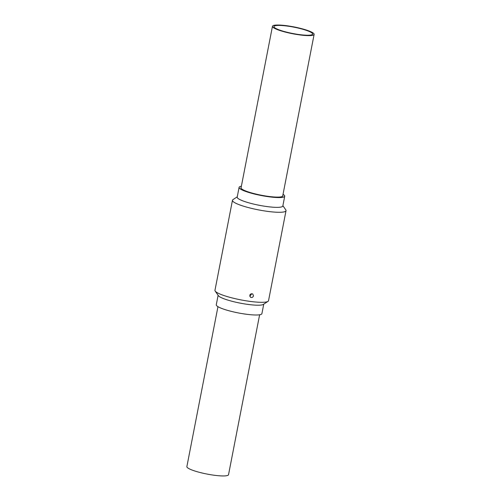 <?xml version="1.0" encoding="UTF-8"?>
<svg xmlns="http://www.w3.org/2000/svg" width="501" height="501" viewBox="0 0 501 501"><rect width="100%" height="100%" fill="white"/><g stroke="black" fill="none" stroke-linecap="round" stroke-linejoin="round"><path stroke-width="0.75" d="M253.481 295.809C252.942 297.337 251.972 297.832 250.569 297.3C249.191 294.895 249.899 293.749 252.692 293.862L253.481 295.809M249.742 296.166L251.289 294.482L251.283 293.674M218.117 295.296L216.275 304.765A23.24 3.808 11 0 0 238.363 312.937A23.24 3.808 11 0 0 261.904 313.639L263.745 304.163M237.255 196.818L232.984 199.617A27.286 4.465 11 0 0 232.47 200.275L214.967 290.298A27.286 4.465 11 0 0 215.198 291.1L218.373 295.665A23.24 3.808 11 0 0 240.261 303.149A23.24 3.808 11 0 0 263.369 304.408L268.016 301.364A27.286 4.465 11 0 0 268.53 300.706L286.033 210.683A27.286 4.465 11 0 0 285.802 209.888L282.883 205.686M215.198 291.1A27.286 4.465 11 0 0 240.9 299.886A27.286 4.465 11 0 0 268.016 301.364M232.47 200.275A27.286 4.465 11 0 0 258.397 209.863A27.286 4.465 11 0 0 286.033 210.683M241.376 186.209A23.24 3.808 11 0 0 239.096 187.343L237.198 197.131A23.24 3.808 11 0 0 259.286 205.297A23.24 3.808 11 0 0 282.827 205.999L284.725 196.217A23.24 3.808 11 0 0 283.04 194.307M239.096 187.343A23.24 3.808 11 0 0 261.184 195.515A23.24 3.808 11 0 0 284.725 196.217M241.163 187.324A21.374 3.501 11 0 0 240.931 187.7A21.374 3.501 11 0 0 261.246 195.215A21.374 3.501 11 0 0 282.89 195.86A21.374 3.501 11 0 0 282.821 195.421M275.381 28.181A19.702 3.225 -169 0 1 273.953 26.566A19.702 3.225 -169 0 1 293.912 27.16A19.702 3.225 -169 0 1 312.637 34.087A19.702 3.225 -169 0 1 296.724 34.206A19.702 3.225 -169 0 1 275.381 28.181M274.003 28.018A21.217 3.476 -169 0 1 272.469 26.277A21.217 3.476 -169 0 1 293.962 26.916A21.217 3.476 -169 0 1 314.127 34.375A21.217 3.476 -169 0 1 296.987 34.506A21.217 3.476 -169 0 1 274.003 28.018M217.96 306.675L186.873 466.606A21.217 3.476 11 0 0 188.414 468.347A21.217 3.476 11 0 0 211.397 474.835A21.217 3.476 11 0 0 228.531 474.704L259.624 314.772M272.469 26.277L241.006 188.138M314.127 34.375L282.664 196.235"/></g></svg>
